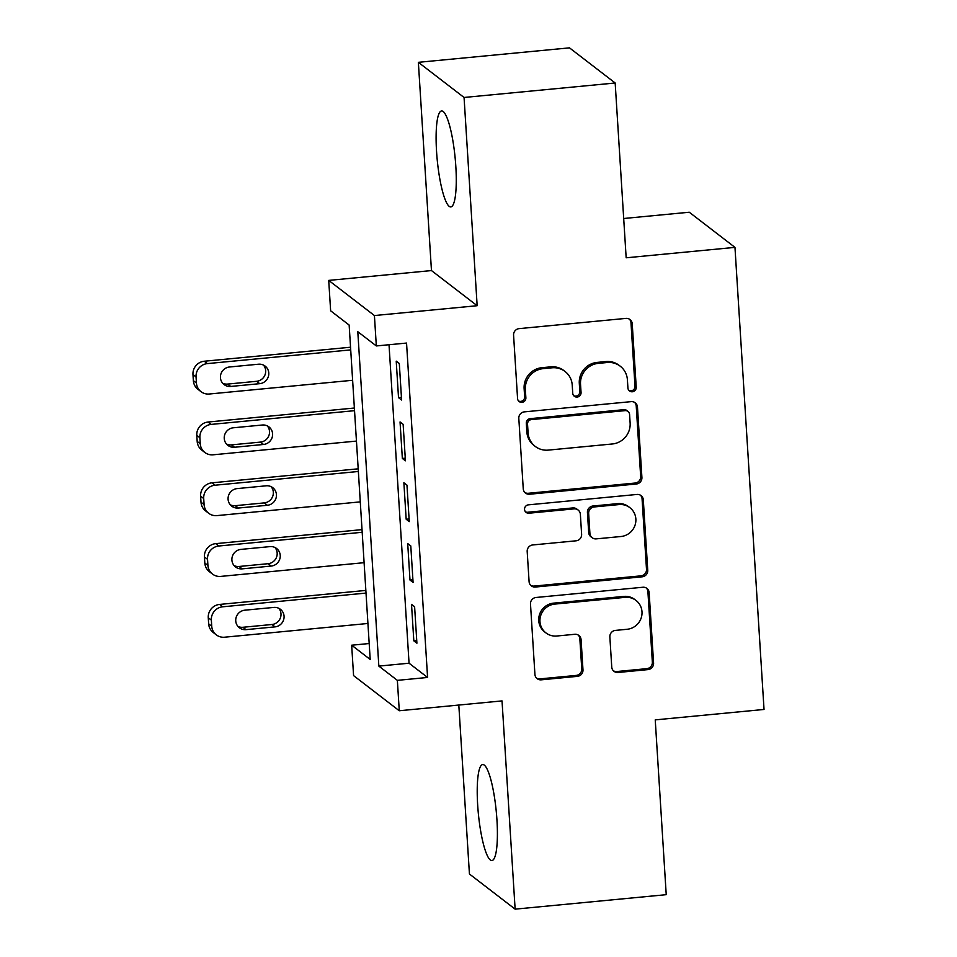 <?xml version="1.0" encoding="UTF-8"?>
<svg xmlns="http://www.w3.org/2000/svg" width="957" height="957" viewBox="0 0 957 957"><rect width="100%" height="100%" fill="white"/><g stroke="black" fill="none" stroke-linecap="round" stroke-linejoin="round"><path stroke-width="1.44" d="M632.338 391.772A4.247 4.115 127.6 0 0 636.226 387.202L632.23 323.789A6.065 5.874 127.6 0 0 625.926 318.394L519.137 328.622A6.065 5.874 127.6 0 0 513.574 335.153L517.57 398.567A4.247 4.115 127.6 0 0 521.984 402.347A4.247 4.115 127.6 0 0 525.872 397.765L525.357 389.559A19.415 18.793 127.6 0 1 543.145 368.648L552.045 367.799A19.415 18.793 127.6 0 1 565.085 371.507A19.415 18.793 127.6 0 1 572.226 385.073L572.741 393.279A4.247 4.115 127.6 0 0 577.155 397.059A4.247 4.115 127.6 0 0 581.055 392.478L580.528 384.283A19.415 18.793 127.6 0 1 598.316 363.361L607.216 362.512A19.415 18.793 127.6 0 1 620.256 366.22A19.415 18.793 127.6 0 1 627.397 379.785L627.924 387.992A4.247 4.115 127.6 0 0 632.338 391.772M628.916 390.432A4.247 4.115 127.6 0 0 634.993 386.245L630.998 322.844A6.065 5.874 127.6 0 0 629.347 319.112M518.562 400.995A4.247 4.115 127.6 0 0 524.639 396.82L524.125 388.614L525.357 389.559M573.733 395.708A4.247 4.115 127.6 0 0 579.81 391.533L579.296 383.326L580.528 384.283M496.946 819.946A48.209 9.02 -95.5 0 0 482.711 764.547A48.209 9.02 -95.5 0 0 477.675 805.124A48.209 9.02 -95.5 0 0 491.91 860.534A48.209 9.02 -95.5 0 0 496.946 819.946M455.819 166.339A48.209 9.02 -95.5 0 0 441.596 110.94A48.209 9.02 -95.5 0 0 436.559 151.529A48.209 9.02 -95.5 0 0 450.783 206.927A48.209 9.02 -95.5 0 0 455.819 166.339M611.75 667.077A6.065 5.874 127.6 0 0 618.066 672.472L648.021 669.601A6.065 5.874 127.6 0 0 653.583 663.069L649.145 592.646A6.065 5.874 127.6 0 0 642.841 587.251L536.052 597.479A6.065 5.874 127.6 0 0 530.489 604.011L534.927 674.434A6.065 5.874 127.6 0 0 541.231 679.829L577.418 676.36A6.065 5.874 127.6 0 0 582.98 669.828L581.078 639.695A6.065 5.874 127.6 0 0 574.774 634.288L556.83 636.01A16.233 15.707 127.6 0 1 540.657 615.734A16.233 15.707 127.6 0 1 554.821 604.082L625.124 597.347A16.233 15.707 127.6 0 1 641.298 617.624A16.233 15.707 127.6 0 1 627.134 629.275L615.411 630.4A6.065 5.874 127.6 0 0 609.86 636.931L611.75 667.077M397.358 680.355L399.272 710.752L353.576 675.606L351.674 645.209L370.192 659.457L349.149 325.057L330.632 310.798L328.718 280.401L374.414 315.547L376.328 345.944L357.798 331.696L378.84 666.096L397.358 680.355L427.588 677.46L406.546 343.061L376.328 345.944M615.172 82.996L464.061 97.47L418.365 62.325L569.475 47.85L615.172 82.996L626.165 257.792L734.964 247.373L764.033 709.46L655.234 719.879L666.228 894.675L515.129 909.15L502.03 700.907L399.272 710.752M418.365 62.325L431.463 270.568L477.16 305.714L464.061 97.47M477.16 305.714L374.414 315.547M636.345 484.003A6.065 5.874 127.6 0 0 641.908 477.459L637.47 407.048A6.065 5.874 127.6 0 0 631.165 401.641L524.376 411.869A6.065 5.874 127.6 0 0 518.814 418.412L523.252 488.824A6.065 5.874 127.6 0 0 529.556 494.231L636.345 484.003L635.113 483.046A6.065 5.874 127.6 0 0 640.664 476.514L636.238 406.091A6.065 5.874 127.6 0 0 634.587 402.371M643.307 499.841L647.745 570.264A6.065 5.874 127.6 0 1 642.183 576.808L535.394 587.036A6.065 5.874 127.6 0 1 529.089 581.629L527.187 551.495A6.065 5.874 127.6 0 1 532.75 544.952L576.054 540.813A6.065 5.874 127.6 0 0 581.617 534.269L580.361 514.28A6.065 5.874 127.6 0 0 574.044 508.885L528.958 513.203A4.247 4.115 127.6 0 1 524.723 507.892A4.247 4.115 127.6 0 1 528.431 504.841L637.003 494.446A6.065 5.874 127.6 0 1 643.307 499.841L642.075 498.896L646.501 569.319L647.745 570.264M458.81 705.046L469.432 874.004L515.129 909.15M401.605 400.014L399.308 363.528L396.222 361.148L398.519 397.633L401.605 400.014M405.433 460.807L403.136 424.334L400.05 421.953L402.347 458.439L405.433 460.807M409.261 521.613L406.964 485.127L403.878 482.759L406.175 519.232L409.261 521.613M413.077 582.406L410.792 545.933L407.706 543.552L409.991 580.038L413.077 582.406M389.02 344.735L409.058 663.213L427.588 677.46M411.522 604.357L413.819 640.831L416.905 643.212L414.608 606.726L411.522 604.357M734.964 247.373L689.267 212.227L623.689 218.507M369.187 643.523L351.674 645.209M431.463 270.568L328.718 280.401M409.058 663.213L378.84 666.096M398.519 397.633L401.438 397.358M402.347 458.439L405.266 458.152M406.175 519.232L409.094 518.957M409.991 580.038L412.922 579.751M413.819 640.831L416.738 640.556M620.256 366.22L619.023 365.263A19.415 18.793 127.6 0 0 605.984 361.555L607.216 362.512M579.296 383.326A19.415 18.793 127.6 0 1 597.084 362.416L605.984 361.555M565.085 371.507L563.84 370.55A19.415 18.793 127.6 0 0 550.801 366.842L552.045 367.799M524.125 388.614A19.415 18.793 127.6 0 1 541.901 367.691L550.801 366.842M524.903 492.556A6.065 5.874 127.6 0 0 528.324 493.274L635.113 483.046M629.574 414.405A4.247 4.115 127.6 0 0 625.16 410.625L531.422 419.597A4.247 4.115 127.6 0 0 527.534 424.178L528.085 432.827A19.415 18.793 127.6 0 0 535.226 446.405A19.415 18.793 127.6 0 0 548.265 450.113L612.336 443.976A19.415 18.793 127.6 0 0 630.125 423.054L629.574 414.405M628.019 411.438L626.787 410.481A4.247 4.115 127.6 0 0 623.928 409.668L625.16 410.625M535.226 446.405L533.994 445.448A19.415 18.793 127.6 0 1 526.84 431.882L526.302 423.221A4.247 4.115 127.6 0 1 530.19 418.652L623.928 409.668M530.74 585.349A6.065 5.874 127.6 0 0 534.162 586.079L640.951 575.851A6.065 5.874 127.6 0 0 646.501 569.319M578.124 510.033L576.892 509.088A6.065 5.874 127.6 0 0 572.812 507.928L527.726 512.246L528.958 513.203M525.537 511.851A4.247 4.115 127.6 0 0 527.726 512.246M620.997 536.506A16.233 15.707 127.6 0 0 629.885 507.677A16.233 15.707 127.6 0 0 618.988 504.578L594.225 506.947A6.065 5.874 127.6 0 0 588.663 513.478L589.919 533.48A6.065 5.874 127.6 0 0 596.223 538.875L620.997 536.506M629.885 507.677L628.653 506.732A16.233 15.707 127.6 0 0 617.755 503.621L618.988 504.578M592.156 537.714L590.924 536.769A6.065 5.874 127.6 0 1 588.687 532.523L587.431 512.533A6.065 5.874 127.6 0 1 592.981 506.002L617.755 503.621M642.075 498.896A6.065 5.874 127.6 0 0 640.424 495.176M636.022 600.446L634.79 599.501A16.233 15.707 127.6 0 0 623.892 596.402L625.124 597.347M545.933 632.912L544.7 631.955A16.233 15.707 127.6 0 1 553.589 603.137L623.892 596.402M536.578 678.154A6.065 5.874 127.6 0 0 539.999 678.884L576.186 675.415A6.065 5.874 127.6 0 0 581.748 668.883L579.846 638.738A6.065 5.874 127.6 0 0 578.195 635.017M613.401 670.797A6.065 5.874 127.6 0 0 616.822 671.527L646.788 668.656A6.065 5.874 127.6 0 0 652.351 662.112L647.913 591.701A6.065 5.874 127.6 0 0 646.262 587.969M350.549 347.224L204.296 361.232A12.357 11.963 -52.4 0 0 192.967 374.546L193.35 380.623A12.357 11.963 -52.4 0 0 197.908 389.272L200.994 391.64A12.357 11.963 127.6 0 0 209.296 394.009L352.631 380.276M200.994 391.64A12.357 11.963 127.6 0 1 196.436 383.003L196.053 376.926A12.357 11.963 127.6 0 1 207.382 363.6L350.717 349.879M222.646 383.207A9.893 9.57 127.6 0 0 227.622 384.08L256.632 381.293A9.893 9.57 127.6 0 0 263.462 365.084M230.709 386.449L259.718 383.673A9.893 9.57 127.6 0 0 265.137 366.1A9.893 9.57 127.6 0 0 258.498 364.21L229.489 366.998A9.893 9.57 127.6 0 0 224.07 384.558A9.893 9.57 127.6 0 0 230.709 386.449L227.622 384.08M354.377 408.029L208.112 422.025A12.357 11.963 -52.4 0 0 196.795 435.351L197.178 441.428A12.357 11.963 -52.4 0 0 201.724 450.065L204.81 452.446A12.357 11.963 127.6 0 0 213.112 454.802L356.459 441.081M204.81 452.446A12.357 11.963 127.6 0 1 200.264 443.809L199.881 437.72A12.357 11.963 127.6 0 1 211.21 424.406L354.545 410.673M226.474 444.012A9.893 9.57 127.6 0 0 231.45 444.873L260.46 442.098A9.893 9.57 127.6 0 0 267.29 425.877M234.537 447.254L263.546 444.467A9.893 9.57 127.6 0 0 268.965 426.906A9.893 9.57 127.6 0 0 262.326 425.016L233.305 427.791A9.893 9.57 127.6 0 0 227.886 445.364A9.893 9.57 127.6 0 0 234.537 447.254L231.45 444.873M358.205 468.822L211.94 482.83A12.357 11.963 -52.4 0 0 200.623 496.145L201.006 502.234A12.357 11.963 -52.4 0 0 205.552 510.871L208.638 513.239A12.357 11.963 127.6 0 0 216.94 515.608L360.275 501.875M208.638 513.239A12.357 11.963 127.6 0 1 204.092 504.602L203.709 498.525A12.357 11.963 127.6 0 1 215.026 485.211L358.361 471.478M230.302 504.806A9.893 9.57 127.6 0 0 235.266 505.679L264.288 502.892A9.893 9.57 127.6 0 0 271.118 486.682M238.353 508.047L267.374 505.272A9.893 9.57 127.6 0 0 272.793 487.699A9.893 9.57 127.6 0 0 266.142 485.809L237.133 488.596A9.893 9.57 127.6 0 0 231.714 506.157A9.893 9.57 127.6 0 0 238.353 508.047L235.266 505.679M362.021 529.628L215.768 543.636A12.357 11.963 -52.4 0 0 204.439 556.95L204.822 563.027A12.357 11.963 -52.4 0 0 209.38 571.664L212.466 574.044A12.357 11.963 127.6 0 0 220.768 576.401L364.103 562.68M212.466 574.044A12.357 11.963 127.6 0 1 207.92 565.408L207.537 559.319A12.357 11.963 127.6 0 1 218.854 546.004L362.189 532.283M234.118 565.611A9.893 9.57 127.6 0 0 239.094 566.472L268.104 563.697A9.893 9.57 127.6 0 0 274.946 547.476M242.181 568.853L271.19 566.066A9.893 9.57 127.6 0 0 276.609 548.505A9.893 9.57 127.6 0 0 269.97 546.614L240.961 549.39A9.893 9.57 127.6 0 0 235.542 566.963A9.893 9.57 127.6 0 0 242.181 568.853L239.094 566.472M365.849 590.421L219.596 604.429A12.357 11.963 -52.4 0 0 208.267 617.744L208.65 623.832A12.357 11.963 -52.4 0 0 213.208 632.469L216.294 634.85A12.357 11.963 127.6 0 0 224.596 637.206L367.931 623.474M216.294 634.85A12.357 11.963 127.6 0 1 211.736 626.201L211.353 620.124A12.357 11.963 127.6 0 1 222.682 606.81L366.017 593.077M237.946 626.404A9.893 9.57 127.6 0 0 242.922 627.278L271.932 624.502A9.893 9.57 127.6 0 0 278.762 608.281M246.009 629.646L275.018 626.871A9.893 9.57 127.6 0 0 280.437 609.31A9.893 9.57 127.6 0 0 273.798 607.42L244.789 610.195A9.893 9.57 127.6 0 0 239.37 627.756A9.893 9.57 127.6 0 0 246.009 629.646L242.922 627.278M634.993 386.245L636.226 387.202M524.639 396.82L525.872 397.765M579.81 391.533L581.055 392.478M597.084 362.416L598.316 363.361M541.901 367.691L543.145 368.648M630.998 322.844L632.23 323.789M528.324 493.274L529.556 494.231M636.238 406.091L637.47 407.048M640.664 476.514L641.908 477.459M530.19 418.652L531.422 419.597M526.302 423.221L527.534 424.178M526.84 431.882L528.085 432.827M640.951 575.851L642.183 576.808M534.162 586.079L535.394 587.036M572.812 507.928L574.044 508.885M592.981 506.002L594.225 506.947M587.431 512.533L588.663 513.478M588.687 532.523L589.919 533.48M553.589 603.137L554.821 604.082M579.846 638.738L581.078 639.695M581.748 668.883L582.98 669.828M576.186 675.415L577.418 676.36M539.999 678.884L541.231 679.829M647.913 591.701L649.145 592.646M652.351 662.112L653.583 663.069M646.788 668.656L648.021 669.601M616.822 671.527L618.066 672.472M207.382 363.6L204.296 361.232M196.053 376.926L192.967 374.546M196.436 383.003L193.35 380.623M256.632 381.293L259.718 383.673M211.21 424.406L208.112 422.025M199.881 437.72L196.795 435.351M200.264 443.809L197.178 441.428M260.46 442.098L263.546 444.467M215.026 485.211L211.94 482.83M203.709 498.525L200.623 496.145M204.092 504.602L201.006 502.234M264.288 502.892L267.374 505.272M218.854 546.004L215.768 543.636M207.537 559.319L204.439 556.95M207.92 565.408L204.822 563.027M268.104 563.697L271.19 566.066M222.682 606.81L219.596 604.429M211.353 620.124L208.267 617.744M211.736 626.201L208.65 623.832M271.932 624.502L275.018 626.871"/></g></svg>
